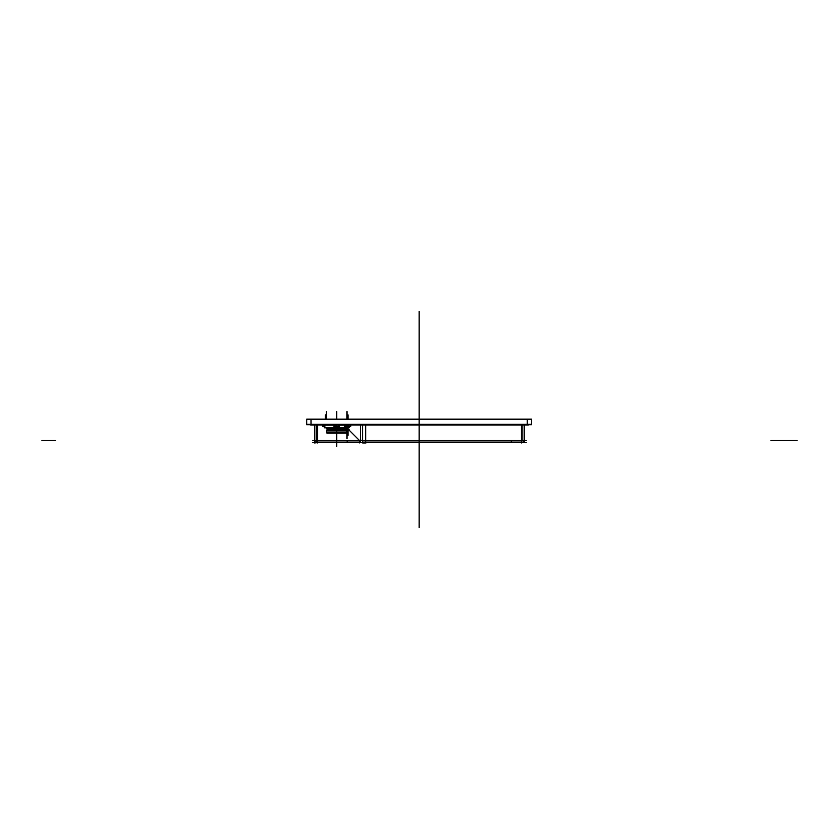 <?xml version="1.0" encoding="UTF-8"?>
<svg xmlns="http://www.w3.org/2000/svg" width="839" height="839" viewBox="0 0 839 839"><rect width="100%" height="100%" fill="white"/><g stroke="black" fill="none" stroke-linecap="round" stroke-linejoin="round"><path stroke-width="1.26" d="M531.601 419.5L306.728 419.5M311.049 419.175L311.049 424.691M531.601 419.175L531.601 424.691L306.728 424.691L306.728 419.175L531.601 419.175M527.27 419.175L527.27 424.691M531.601 424.366L306.728 424.366M339.428 424.985L339.428 426.453M349.097 425.174L339.533 425.174M333.912 425.174L324.357 425.174M324.357 426.453L324.441 427.806L324.441 425.121L333.912 425.121M349.097 426.453L349.097 427.806L348.699 426.453M324.84 425.121L324.84 427.806M339.533 425.121L344.955 425.121L344.955 427.806L324.441 427.806M344.567 427.743L344.567 425.174M348.699 427.806L344.483 427.806L344.483 425.121M344.955 425.121L347 425.121M346.455 426.39L346.455 425.174M350.786 424.985L350.786 426.453L344.955 426.453L350.786 426.453L350.786 424.985L339.533 424.985L339.533 426.453L333.912 426.453L333.912 424.985L322.669 424.985L322.669 426.453L324.441 426.453L322.669 426.453L322.669 424.985L333.912 424.985L333.912 426.453L339.533 426.453L339.533 424.985L333.912 424.985L335.243 424.985L335.243 426.453L335.243 424.985L350.786 424.985M323.214 424.985L323.214 426.453M322.669 426.39L324.441 426.39L322.669 426.39M344.955 426.39L350.786 426.39L344.955 426.39M348.615 426.453L348.615 427.806M324.357 427.743L349.097 427.743L324.357 427.743M346.822 428.75L346.182 429.631L327.262 429.631L346.182 429.767L349.15 429.767L346.182 429.767L346.895 428.645L326.56 428.645L327.304 429.683L326.591 428.75L346.864 428.75L346.182 429.631L327.262 429.631L326.633 428.75L327.262 429.767M346.874 430.764L346.874 432.158L326.56 432.158L326.591 430.659L326.612 432.263L346.864 432.2L326.591 432.263L326.591 430.659L346.864 430.659L346.182 433.144L346.864 432.263L326.591 432.263L326.591 430.659L346.864 430.722L326.591 430.659L326.591 432.158L326.581 430.764L346.895 430.764L346.864 432.158L346.864 430.764M346.182 433.144L346.822 432.263L346.129 433.197L327.304 433.197L326.633 432.263L327.262 433.144M346.57 433.144L326.885 433.144M344.63 433.197L328.825 433.197M326.591 428.687L346.864 428.687M350.241 424.985L350.241 426.453M334.027 424.985L334.027 426.453M338.211 425.037L338.211 426.39L338.211 425.037M335.243 426.39L335.243 425.037L335.243 426.39M338.211 424.985L338.211 426.453M333.912 426.39L339.533 426.39M335.034 424.985L338.421 424.985M528.35 425.037L310.65 425.037L528.35 425.037M314.856 440.265A2.024 2.024 0 0 0 317.173 442.583M314.835 440.58A2.024 2.024 0 0 0 316.345 442.541M314.835 424.723L314.835 440.894M314.52 424.691L314.52 442.961L317.855 442.604M526.242 440.58L312.758 440.58M359.784 440.8L348.531 429.547M360.403 424.723L360.403 440.894L316.702 440.894L316.702 424.723L360.403 424.723M511.329 442.583L362.532 442.604L362.532 440.265L360.403 440.265L360.403 442.604L359.564 442.583M347.157 442.583L316.702 442.604L316.702 440.265M347.157 442.604L347.157 440.58M359.564 442.919L359.564 440.265M362.626 442.604L359.249 442.604M526.242 442.604L312.758 442.604M524.144 440.265A2.024 2.024 0 0 1 521.827 442.583M521.145 442.604L524.48 442.604M521.459 424.691L521.459 442.961M524.574 440.265L524.574 442.583M511.329 442.604L511.329 440.58M365.647 424.691L365.647 442.961M365.961 442.604L366.633 442.604M362.626 442.961L365.961 442.961M524.574 424.723L524.574 440.894L362.532 440.894L362.532 424.723L524.574 424.723M522.141 424.723L522.141 440.894M524.165 424.723L524.165 440.894M317.541 424.691L317.541 442.961M419.164 527.616L419.164 311.384L419.164 527.616M419.164 424.723L419.164 527.479L419.164 424.723M419.164 419.175L419.164 419.5C419.164 417.319 419.164 417.319 419.164 419.5C419.164 417.319 419.164 417.319 419.164 419.5C419.164 406.422 419.164 406.422 419.164 419.5C419.164 406.422 419.164 406.422 419.164 419.5C419.164 410.177 419.164 410.177 419.164 419.5C419.164 410.177 419.164 410.177 419.164 419.5C419.164 415.578 419.164 415.578 419.164 419.5C419.164 415.578 419.164 415.578 419.164 419.5C419.164 407.293 419.164 407.293 419.164 419.5C419.164 407.293 419.164 407.293 419.164 419.5C419.164 409.306 419.164 409.306 419.164 419.5C419.164 409.306 419.164 409.306 419.164 419.5C419.164 417.319 419.164 417.319 419.164 419.5C419.164 417.319 419.164 417.319 419.164 419.5C419.164 417.665 419.164 417.665 419.164 419.5C419.164 417.665 419.164 417.665 419.164 419.5C419.164 417.319 419.164 417.319 419.164 419.5C419.164 417.319 419.164 417.319 419.164 419.5C419.164 406.422 419.164 406.422 419.164 419.5C419.164 406.422 419.164 406.422 419.164 419.5C419.164 410.177 419.164 410.177 419.164 419.5C419.164 410.177 419.164 410.177 419.164 419.5C419.164 415.578 419.164 415.578 419.164 419.5C419.164 415.578 419.164 415.578 419.164 419.5C419.164 407.293 419.164 407.293 419.164 419.5C419.164 407.293 419.164 407.293 419.164 419.5C419.164 409.306 419.164 409.306 419.164 419.5C419.164 409.306 419.164 409.306 419.164 419.5C419.164 417.319 419.164 417.319 419.164 419.5C419.164 417.319 419.164 417.319 419.164 419.5C419.164 417.665 419.164 417.665 419.164 419.5C419.164 417.665 419.164 417.665 419.164 419.5L419.164 419.175M419.164 332.338L419.164 350.576L419.164 332.338M419.164 372.873L419.164 354.635L419.164 372.873M419.164 376.931L419.164 395.179L419.164 376.931M419.164 462.069L419.164 443.821L419.164 462.069M419.164 506.662L419.164 488.424L419.164 506.662M419.164 466.127L419.164 484.365L419.164 466.127M419.164 525.581L419.164 516.121L419.164 525.581M419.164 512.744L419.164 508.696L419.164 512.744M419.164 505.99L419.164 501.932L419.164 505.99M419.164 499.236L419.164 495.178L419.164 499.236M419.164 485.718L419.164 481.659L419.164 485.718M419.164 478.964L419.164 474.905L419.164 478.964M419.164 472.2L419.164 468.152L419.164 472.2M419.164 465.446L419.164 461.398L419.164 465.446M419.164 458.692L419.164 454.633L419.164 458.692M419.164 451.938L419.164 447.879L419.164 451.938M419.164 411.393L419.164 407.334L419.164 411.393M419.164 404.639L419.164 400.581L419.164 404.639M419.164 397.875L419.164 393.827L419.164 397.875M419.164 391.121L419.164 387.062L419.164 391.121M419.164 384.367L419.164 380.308L419.164 384.367M419.164 377.602L419.164 373.554L419.164 377.602M419.164 370.848L419.164 366.8L419.164 370.848M419.164 364.095L419.164 360.036L419.164 364.095M419.164 357.341L419.164 353.282L419.164 357.341M419.164 343.822L419.164 339.764L419.164 343.822M419.164 337.068L419.164 333.01L419.164 337.068M419.164 330.304L419.164 326.256L419.164 330.304M419.164 438.419L419.164 434.361L419.164 438.419M419.164 431.666L419.164 427.607L419.164 431.666M419.164 492.472L419.164 488.424L419.164 492.472M419.164 350.576L419.164 346.528L419.164 350.576M419.164 441.125L419.164 445.173L419.164 441.125M326.591 430.764L326.591 432.158L326.591 430.764M336.722 419.175L336.722 411.529L336.722 419.175M419.164 447.554L419.164 455.126L419.164 447.554M419.164 492.304L419.164 497.579L419.164 492.304M419.164 468.781L419.164 474.056L419.164 468.781M326.455 419.175L326.455 411.529L326.455 419.175M336.722 433.417L336.722 446.39L336.722 433.417M336.722 429.683L336.722 428.75L336.722 429.683M336.722 433.197L336.722 432.263L336.722 433.197M346.864 430.659L346.864 432.263L346.864 430.659L326.591 430.722M327.262 429.631L326.633 428.75M419.164 419.028L419.164 376.575L419.164 419.028M347 427.806L347 438.556L347 427.806M336.722 425.037L336.722 438.556M419.164 461.953L419.164 504.407L419.164 461.953M419.164 418.651L419.164 376.197L419.164 418.651M419.164 416.878L419.164 415.284L419.164 416.878M347 419.175L347 411.529L347 419.175M336.722 442.877L336.722 446.39L336.722 442.877M419.164 377.047L419.164 334.593L419.164 377.047M41.95 440.58L55.468 440.58L41.95 440.58M419.164 352.065L419.164 350.041L419.164 352.065M784.434 440.58L770.926 440.58M419.164 440.894L419.164 476.667L419.164 440.894M419.164 320.173L419.164 320.844L419.164 320.173M797.05 440.58L783.532 440.58M325.438 414.844L325.438 419.175M327.304 433.197L326.56 432.158L327.304 433.197M346.15 433.197L346.895 432.158L346.15 433.197M346.15 429.683L346.895 428.645M327.304 429.683L326.56 428.645M348.007 435.368L348.007 428.11M348.007 414.844L348.007 419.175"/></g></svg>
